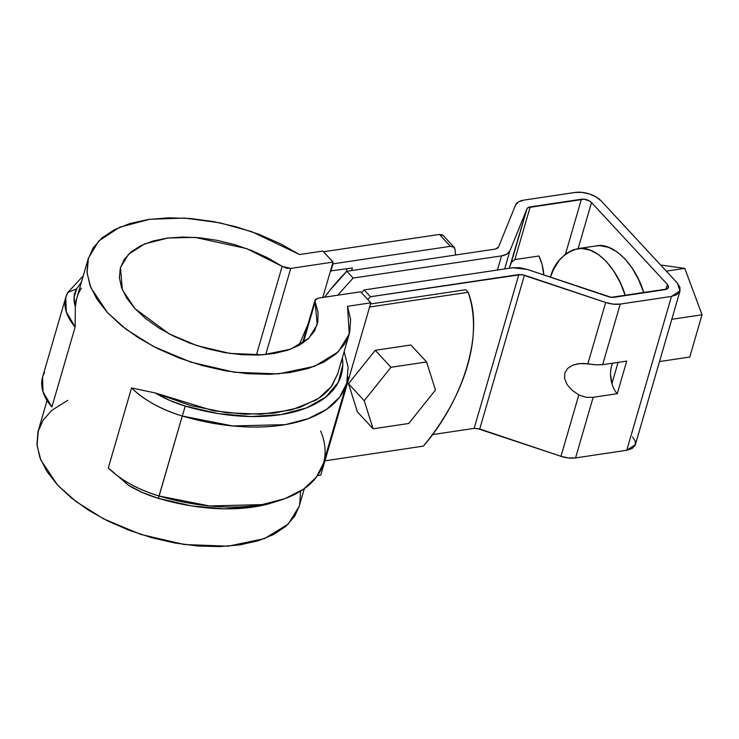 <?xml version="1.0" encoding="UTF-8"?>
<svg xmlns="http://www.w3.org/2000/svg" width="739" height="739" viewBox="0 0 739 739"><rect width="100%" height="100%" fill="white"/><g stroke="black" fill="none" stroke-linecap="round" stroke-linejoin="round"><path stroke-width="1.11" d="M369.611 307.008L468.083 292.284C471.796 302.805 473.597 314.324 473.487 326.841C473.366 339.349 471.343 352.392 467.399 365.962C463.455 379.532 457.746 393.12 450.273 406.736C442.8 420.343 433.839 433.479 423.382 446.116L324.92 460.84L423.382 446.116C464.563 398.46 484.045 331.395 468.083 292.284L465.718 289.734L370.488 303.978L465.718 289.734L468.083 292.284L369.611 307.008M320.772 475.122L317.521 475.602L320.772 475.122L370.83 302.824L347.524 306.315L350.628 319.654L349.713 332.282L344.808 343.811L336.069 353.879L323.756 362.193L308.246 368.484L290.011 372.576L269.606 374.331L247.657 373.703L224.832 370.71L201.821 365.445L179.318 358.064L158.035 348.79L138.59 337.917L121.602 325.77L107.571 312.717L96.929 299.147L90.01 285.494L87.008 272.164L88.024 259.555L93.022 248.064L101.862 238.041L114.259 229.783L129.852 223.538L148.151 219.511L168.603 217.811L190.579 218.504L213.423 221.561L236.434 226.882L258.909 234.309L280.155 243.63L299.535 254.539L322.841 251.057L333.067 262.086L290.741 268.414L286.363 268.146L282.159 266.363L267.675 257.846L251.666 250.53L234.642 244.627L217.118 240.332L199.65 237.773L182.782 237.025L167.032 238.124L152.899 241.034L140.826 245.653L131.182 251.842L124.263 259.417L120.3 268.128L119.395 277.707L121.602 287.868L126.831 298.279L134.932 308.625L145.648 318.574L158.636 327.83L173.508 336.088L189.794 343.108L206.975 348.651L224.536 352.568L241.912 354.72L258.576 355.043L273.993 353.528L287.693 350.221L299.249 345.233L308.302 338.702L314.565 330.85L317.835 321.918L318.029 312.181L315.128 301.937L315.396 299.48L318.278 298.122L360.604 291.794L370.83 302.824L320.772 475.122M300.57 491.952L299.655 504.58M299.24 506.15L294.75 516.099L286.011 526.177L273.698 534.482L258.188 540.782L239.953 544.865L219.557 546.62L197.599 545.992L174.773 542.999L151.763 537.733L129.27 530.353L107.977 521.087L88.541 510.215L71.544 498.058L57.513 485.006L46.871 471.445L39.952 457.792L36.95 444.453L37.966 431.853L42.973 420.362L51.804 410.33L67.757 400.344M337.806 373.398L332.171 385.342C328.264 390.959 322.878 395.845 315.996 400.011L291.665 409.886L261.006 414.219L226.31 412.704L190.182 405.434L155.329 392.972L131.551 387.929L108.31 467.916C121.002 480.165 137.916 489.532 159.033 495.998A79.83 41.947 -163.8 0 1 108.31 467.916L128.512 485.264L108.31 467.916L131.551 387.929L155.329 392.972L213.312 410.727L244.794 414.228L274.446 413.11L299.655 407.503L318.749 398.247L331.229 386.636L337.64 373.971L349.261 333.973L347.524 306.315L370.83 302.824L360.604 291.794L318.278 298.122L314.98 300.265L315.128 301.937L303.276 342.739L315.128 301.937L317.188 324.652L308.828 338.203L290.63 349.196L262.982 354.803L229.801 353.399L196.98 345.64L169.305 333.954L134.932 308.625L122.341 289.771L120.466 267.5L128.484 254.299L144.724 243.879L167.947 238.004L195.022 237.395L246.503 248.544L282.159 266.363L290.741 268.414L265.707 354.581L290.741 268.414L333.067 262.086L322.795 297.447L333.067 262.086L322.841 251.057L299.535 254.539L251.944 231.76L220 222.845L184.667 218.088L149.675 219.289L119.746 227.196L98.795 240.905L88.394 258.188L76.773 298.177L75.332 306.657L75.129 327.054L51.887 407.05L75.129 327.054L75.332 306.657C75.711 299.969 77.734 293.771 81.401 288.071M349.261 333.973L338.342 351.782L314.555 366.322L278.243 373.897L234.383 372.234L190.717 362.092L153.694 346.591L126.101 329.298L107.571 312.717L90.851 287.656L87.091 273.153L88.394 258.188M47.065 400.446L38.336 430.477L37.033 445.441L40.793 459.954L57.513 485.006L76.052 501.587L103.636 518.88L140.659 534.38L184.325 544.532L228.185 546.186L264.497 538.611L288.284 524.071L299.203 506.27L304.329 488.645M83.276 275.804L67.794 292.487L65.808 297.207L66.251 311.775L75.129 327.054A79.83 41.947 16.2 0 1 67.794 292.487L76.625 288.884L74.085 297.337L75.332 306.657A72.302 37.994 -163.8 0 1 76.625 288.884L67.794 292.487M65.808 297.207L42.566 377.195L43.01 391.772L51.887 407.05A79.83 41.947 -163.8 0 1 44.552 372.484M81.493 281.919L76.625 288.884M320.661 430.994A147.126 77.309 -163.8 0 1 280.792 500.091A147.126 77.309 -163.8 0 1 159.033 495.998L158.432 498.372A72.302 37.994 16.2 0 1 128.512 485.264L142.738 492.645L158.432 498.372L191.641 505.938L224.176 508.838L254.077 506.908L273.735 502.335M342.36 357.722A139.597 73.355 -163.8 0 1 185.249 406.081A72.302 37.994 -163.8 0 1 155.329 392.972L169.554 400.344L185.249 406.081L218.458 413.637L250.992 416.537L280.894 414.607L306.371 407.956L325.89 396.991L338.286 382.368L342.804 364.964L342.369 357.713M274.095 502.215A139.597 73.355 16.2 0 1 158.432 498.372L182.274 416.011L232.711 425.96L285.319 424.639L308.283 418.625L326.758 409.221L339.672 397.111L346.702 383.273L348.134 367.274L344.143 351.598M348.004 377.001A147.126 77.309 16.2 0 1 182.274 416.011L185.249 406.081L182.274 416.011A79.83 41.947 16.2 0 1 131.551 387.929C144.244 400.178 161.148 409.535 182.274 416.011L159.033 495.998L209.47 505.947L262.077 504.626L285.042 498.613L303.517 489.209L316.431 477.108L323.46 463.27L346.702 383.273M256.368 355.108L282.159 266.363L256.368 355.108M509.3 268.248L526.953 208.841A7.529 3.954 -163.8 0 1 530.177 206.902L514.871 259.592L511.397 262.373L526.953 208.841L509.919 250.835C508.755 253.477 505.956 255.158 501.532 255.879L497.421 270.021L501.532 255.879L353.14 278.067L346.85 271.278L495.232 249.089L497.319 248.396L498.465 247.149L515.489 205.156L518.455 201.913L523.886 200.112L575.118 192.454L582.027 192.38L589.454 193.987L596.244 197.054L601.38 201.091L677.284 282.991L679.982 287.397L679.825 291.489L676.832 294.667L671.474 296.422L620.243 304.08L613.213 304.145L605.684 302.463L521.54 274.529L370.442 296.736L364.151 289.947L512.543 267.758L519.572 267.694L527.11 269.375L611.245 297.318L667.243 288.958L668.389 287.739L668.453 286.159L667.419 284.469L591.505 202.569L589.537 201.008L584.069 199.216L528.089 207.594L526.953 208.841L509.919 250.835L506.954 254.077L501.532 255.879L353.14 278.067L337.695 295.221M632.593 436.823L635.291 441.229L635.124 445.331L632.141 448.499L626.783 450.254L575.552 457.912L568.522 457.977L560.984 456.305L476.849 428.361M474.142 428.38L479.74 428.999L524.431 275.167L479.74 428.999L560.984 456.305L578.813 394.959L560.984 456.305A19.583 10.291 16.2 0 0 575.552 457.912L593.158 397.305L586.119 397.314L578.813 394.959L571.995 390.164L567.099 384.548L564.605 378.682L564.772 373.149L567.561 368.493L572.725 365.195L579.718 363.579L587.856 363.81L605.684 302.463L524.431 275.167L518.833 274.548L474.142 428.38L432.38 434.624L474.142 428.38L518.833 274.548L370.442 296.736L367.736 299.498M361.445 292.709L364.151 289.947L512.543 267.758L527.11 269.375L608.354 296.672A7.529 3.954 -163.8 0 0 613.952 297.29L665.183 289.633L668.481 287.489L667.419 284.469L665.959 289.476L667.419 284.469L591.505 202.569L578.129 248.618L591.505 202.569A7.529 3.954 -163.8 0 0 581.408 199.244L530.177 206.902L514.871 259.592L538.953 255.99L514.871 259.592M353.14 278.067L346.85 271.278A147.698 94.555 137.2 0 0 324.68 297.161L330 290.178L346.85 271.278L495.232 249.089L498.465 247.149L515.489 205.156A19.583 10.291 -163.8 0 1 523.886 200.112L575.118 192.454A19.583 10.291 -163.8 0 1 601.38 201.091L677.284 282.991L680.056 290.852L671.474 296.422L620.243 304.08L602.636 364.687L626.718 361.085L617.25 393.702L593.158 397.305L575.552 457.912L626.783 450.254L671.474 296.422L626.783 450.254L635.355 444.684L680.056 290.852M565.501 253.985L581.408 199.244L565.501 253.985M509.919 250.835L504.663 268.941L509.919 250.835M543.839 274.991L542.056 264.497L538.953 255.99A32.008 17.939 -98.5 0 1 543.83 274.991M511.397 262.373L509.799 266.834M298.944 345.399L308.061 324.079M612.686 363.191A19.962 11.187 -98.5 0 0 611.91 383.606L618.081 362.378L611.91 383.606L610.543 374.581M602.636 364.687L620.243 304.08A19.583 10.291 -163.8 0 1 605.684 302.463L587.856 363.81L595.56 364.798L602.636 364.687L626.718 361.085L617.25 393.702L593.158 397.305L586.119 397.314L578.813 394.959L571.995 390.164L567.099 384.548L564.605 378.682L564.772 373.149L567.561 368.493L572.725 365.195L578.074 363.782L583.699 363.459L595.56 364.798L602.636 364.687M611.91 383.606A19.962 11.187 -98.5 0 0 617.25 393.702M370.442 296.736L364.151 289.947M659.511 361.565L689.764 357.039L702.05 314.768L684.785 268.377L660.629 265.015L684.785 268.377L702.05 314.768L689.764 357.039L659.511 361.565M671.788 319.294L702.05 314.768L671.788 319.294M666.31 271.139L684.785 268.377L666.31 271.139M595.782 245.976L600.133 245.69L608.585 247.343L616.973 251.805L624.991 258.899L632.325 268.359L638.681 279.822L643.835 292.847M550.407 277.199C554.093 262.973 563.118 253.477 577.473 248.71C593.833 244.646 616.631 266.289 625.314 295.591L620.178 282.584L613.813 271.13L606.488 261.661L598.47 254.567L590.073 250.115L581.621 248.461L573.436 249.68L565.843 253.726L559.109 260.442L553.52 269.578L550.407 277.199M577.473 248.71L595.976 245.948C612.335 241.875 635.143 263.518 643.826 292.82M454.189 247.343L443.178 235.455L439.437 234.42L450.457 246.309L332.975 263.869L450.457 246.309L454.189 247.343L455.067 249.394L455.538 255.029L455.067 249.394L453.635 246.863L450.457 246.309L439.437 234.42L323.497 251.759L439.437 234.42L442.624 234.984M352.42 268.026L330.509 270.908L352.42 268.026L351.69 270.548L352.42 268.026M332.975 263.869L330.832 271.25L332.975 263.869M346.092 272.035L347.025 268.83L346.092 272.035M357.371 411.845L348.503 383.735L375.246 350.304L410.866 344.984L426.597 361.953L435.465 390.063L408.722 423.493L373.103 428.814L364.235 400.714L390.977 367.283L426.597 361.953L410.866 344.984L375.246 350.304L390.977 367.283L375.246 350.304L348.503 383.735L364.235 400.714L390.977 367.283L426.597 361.953L435.465 390.063L408.722 423.493L373.103 428.814L364.235 400.714L348.503 383.735L357.371 411.845L373.103 428.814L357.371 411.845M279.979 500.358L273.181 502.511M302.482 343.266L314.98 300.265"/></g></svg>
